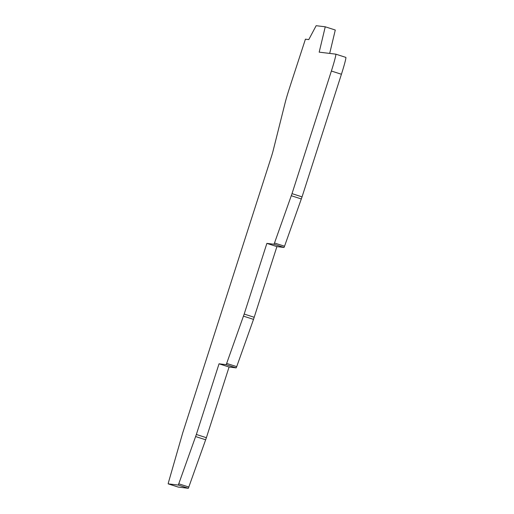 <?xml version="1.0" encoding="UTF-8"?>
<svg xmlns="http://www.w3.org/2000/svg" width="514" height="514" viewBox="0 0 514 514"><rect width="100%" height="100%" fill="white"/><g stroke="black" fill="none" stroke-linecap="round" stroke-linejoin="round"><path stroke-width="0.77" d="M178.191 487.073L168.149 483.847L178.307 485.068L196.354 434.471L219.041 363.803L226.141 364.657L226.668 363.417L244.182 314.06L266.875 243.385L273.975 244.24L274.502 243L292.016 193.643L331.382 71.028A17.598 0.951 -72.2 0 0 335.809 54.156L319.188 52.152L325.253 26.799L316.149 25.7L308.779 39.584L305.425 39.18L291.656 81.379A17.598 0.951 -72.2 0 0 291.181 82.838L288.945 89.796A17.598 0.951 -72.2 0 0 285.167 102.671L273.133 150.705A8.802 0.475 107.8 0 1 271.244 157.149L182.733 432.833L168.431 482.575L168.149 483.847L178.191 487.073L188.349 488.3L206.39 437.703L229.077 367.028L236.177 367.883L236.71 366.643L253.518 319.38L276.911 246.611L284.011 247.472L284.538 246.225L302.052 196.875L341.424 74.254A17.598 0.951 -72.2 0 0 345.851 57.388A17.598 0.951 -72.2 0 0 345.838 57.382L335.822 54.163M335.809 54.156A17.598 0.951 -72.2 0 0 335.803 54.156L345.851 57.388M329.692 53.417L335.289 30.024L325.253 26.799M219.041 363.803L229.077 367.028M266.875 243.385L276.911 246.611M331.382 71.028L341.424 74.254M178.307 485.068L188.349 488.3M178.84 483.828L188.876 487.06M195.648 436.566L205.684 439.791M196.354 434.471L206.39 437.703M226.141 364.657L236.177 367.883M226.668 363.417L236.71 366.643M243.482 316.149L253.518 319.38M244.182 314.06L254.218 317.286M273.975 244.24L284.011 247.472M274.502 243L284.538 246.225M291.309 195.738L301.352 198.963M292.016 193.643L302.052 196.875"/></g></svg>
